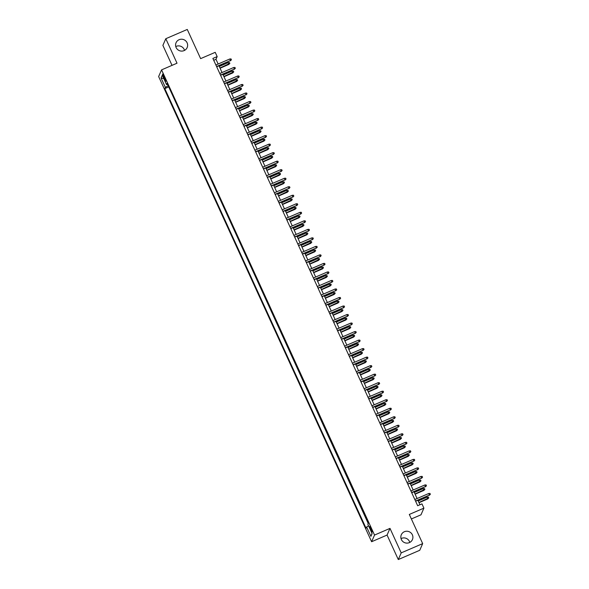 <?xml version="1.0" encoding="UTF-8"?>
<svg xmlns="http://www.w3.org/2000/svg" width="589" height="589" viewBox="0 0 589 589"><rect width="100%" height="100%" fill="white"/><g stroke="black" fill="none" stroke-linecap="round" stroke-linejoin="round"><path stroke-width="0.88" d="M401.028 538.596A6.059 5.927 -156.4 0 1 409.782 542.425M404.371 531.72A6.059 5.927 -156.4 0 1 412.418 539.598A6.059 5.927 -156.4 0 1 402.648 541.357A6.059 5.927 -156.4 0 1 404.371 531.72M175.765 46.575A6.059 5.927 -156.4 0 1 184.526 50.404M179.108 39.706A6.059 5.927 -156.4 0 1 187.155 47.584A6.059 5.927 -156.4 0 1 177.385 49.336A6.059 5.927 -156.4 0 1 179.108 39.706M371.217 528.686A3.026 0.464 -113.3 0 0 369.767 526.485A3.026 0.464 -113.3 0 0 370.709 529.842A3.026 0.464 -113.3 0 0 372.167 532.044A3.026 0.464 -113.3 0 0 371.217 528.686M411.38 518.953L420.988 514.808L423.911 508.138L421.96 503.882L417.667 505.73L212.879 58.444L217.172 56.588L215.221 52.333L200.628 58.628L187.265 29.45L165.803 38.712L162.881 45.382L172.025 65.357M398.289 559.55L419.751 550.288L422.674 543.618L401.205 552.88L389.992 528.385L374.538 535.055L371.615 541.725L387.069 535.055L398.289 559.55L401.205 552.88M374.538 535.055L161.563 69.877L158.64 76.548L371.615 541.725M163.558 77.343L164.412 79.213A2.93 0.449 -113.3 0 0 165.818 81.348A2.93 0.449 -113.3 0 0 164.905 78.094L164.044 76.224A2.93 0.449 -113.3 0 0 162.638 74.089A2.93 0.449 -113.3 0 0 163.558 77.343L164.39 76.982M168.174 85.7L165.354 87.356L164.802 88.622L366.071 528.245L366.623 526.978L370.915 536.351L372.115 533.612L367.823 524.239L368.375 522.98L167.099 83.358L166.547 84.617L167.563 84.374M165.354 87.356L161.062 77.991L162.262 75.245L166.547 84.617M168.601 86.627L368.184 523.415M423.911 508.138L409.311 514.44L422.674 543.618M161.563 69.877L177.017 63.207L165.803 38.712M218.151 64.017L215.986 59.298L217.172 56.588M419.935 504.751L417.888 500.275M417.086 498.522L413.986 491.756M413.184 490.004L410.084 483.238M409.281 481.485L406.182 474.719M405.379 472.967L402.287 466.201M401.484 464.441L398.385 457.675M397.582 455.923L394.483 449.157M393.68 447.404L390.581 440.638M389.778 438.886L386.678 432.12M385.876 430.368L382.784 423.601M381.981 421.849L378.882 415.076M378.079 413.323L374.979 406.557M374.177 404.805L371.077 398.039M370.275 396.287L367.175 389.52M366.373 387.768L363.28 381.002M362.478 379.25L359.378 372.484M358.576 370.724L355.476 363.958M354.674 362.206L351.574 355.439M350.772 353.687L347.672 346.921M346.869 345.169L343.777 338.403M342.975 336.65L339.875 329.884M339.073 328.125L335.973 321.358M335.17 319.606L332.071 312.84M331.268 311.088L328.169 304.322M327.366 302.569L324.274 295.803M323.471 294.051L320.372 287.285M319.569 285.532L316.47 278.766M315.667 277.007L312.568 270.241M311.765 268.488L308.665 261.722M307.863 259.97L304.771 253.204M303.968 251.451L300.869 244.685M300.066 242.933L296.966 236.167M296.164 234.407L293.064 227.641M292.262 225.889L289.162 219.123M288.36 217.37L285.267 210.604M284.465 208.852L281.365 202.086M280.563 200.334L277.463 193.567M276.661 191.815L273.561 185.042M272.759 183.289L269.659 176.523M268.856 174.771L265.764 168.005M264.962 166.253L261.862 159.486M261.06 157.734L257.96 150.968M257.157 149.216L254.058 142.45M253.255 140.69L250.156 133.924M249.353 132.172L246.261 125.405M245.458 123.653L242.359 116.887M241.556 115.135L238.457 108.369M237.654 106.616L234.555 99.85M233.752 98.098L230.652 91.324M229.85 89.572L226.758 82.806M225.955 81.054L222.856 74.288M222.053 72.535L218.953 65.769M213.719 60.277L215.986 59.298M168.402 87.069L164.802 88.622M366.623 526.978L368.559 525.844M163.801 78.609L161.062 77.991M370.915 536.351L372.042 533.457M389.992 528.385L387.069 535.055M216.678 66.748L230.498 60.527L216.583 66.528M229.798 58.988L231.035 58.922L231.425 59.776L230.498 60.527L229.798 58.988L215.876 64.996M231.425 59.776L230.358 60.851M228.215 62.596L229.46 62.53L229.85 63.376L228.775 64.451L228.215 62.596L219.27 66.454M229.85 63.376L219.969 67.993M228.775 64.451L220.072 68.214M220.581 75.267L234.4 69.046L220.485 75.046M233.693 67.514L234.937 67.44L235.328 68.295L234.4 69.046L233.693 67.514L219.778 73.515M235.328 68.295L234.253 69.369M224.483 83.785L238.295 77.564L224.38 83.572M237.595 76.033L238.839 75.959L239.23 76.813L238.295 77.564L237.595 76.033L223.68 82.033M239.23 76.813L238.155 77.888M228.385 92.311L242.197 86.082L228.282 92.09M241.497 84.551L242.734 84.485L243.124 85.331L242.197 86.082L241.497 84.551L227.582 90.551M243.124 85.331L242.057 86.406M232.287 100.829L246.099 94.601L232.184 100.609M245.399 93.069L246.636 93.003L247.027 93.85L246.099 94.601L245.399 93.069L231.484 99.077M247.027 93.85L245.959 94.925M232.118 71.114L233.362 71.048L233.752 71.902L232.677 72.977L232.118 71.114L223.172 74.98M233.752 71.902L223.872 76.511M232.677 72.977L223.975 76.732M236.02 79.633L237.257 79.567L237.647 80.421L236.579 81.496L236.02 79.633L227.067 83.498M237.647 80.421L227.774 85.03M236.579 81.496L227.869 85.25M239.922 88.159L241.159 88.085L241.549 88.939L240.481 90.014L239.922 88.159L230.969 92.017M241.549 88.939L231.676 93.548M240.481 90.014L231.772 93.769M243.817 96.677L245.061 96.603L245.451 97.457L244.383 98.532L243.817 96.677L234.871 100.535M245.451 97.457L235.571 102.074M244.383 98.532L235.674 102.287M236.182 109.348L250.001 103.127L236.086 109.127M249.302 101.588L250.539 101.522L250.929 102.376L250.001 103.127L249.302 101.588L235.379 107.596M250.929 102.376L249.861 103.45M247.719 105.195L248.963 105.129L249.353 105.976L248.278 107.051L247.719 105.195L238.773 109.053M249.353 105.976L239.473 110.592M248.278 107.051L239.576 110.813M240.084 117.866L253.903 111.645L239.988 117.645M253.196 110.106L254.441 110.04L254.831 110.894L253.903 111.645L253.196 110.106L239.281 116.114M254.831 110.894L253.756 111.969M251.621 113.714L252.865 113.648L253.255 114.502L252.18 115.569L251.621 113.714L242.675 117.579M253.255 114.502L243.375 119.111M252.18 115.569L243.478 119.331M243.986 126.385L257.798 120.163L243.883 126.164M257.099 118.632L258.343 118.558L258.733 119.412L257.798 120.163L257.099 118.632L243.183 124.632M258.733 119.412L257.658 120.487M255.523 122.232L256.76 122.166L257.15 123.02L256.082 124.095L255.523 122.232L246.57 126.098M257.15 123.02L247.277 127.629M256.082 124.095L247.373 127.85M247.888 134.91L261.7 128.682L247.785 134.69M261.001 127.15L262.238 127.077L262.628 127.931L261.7 128.682L261.001 127.15L247.085 133.151M262.628 127.931L261.56 129.006M259.425 130.758L260.662 130.684L261.052 131.538L259.985 132.613L259.425 130.758L250.472 134.616M261.052 131.538L251.179 136.147M259.985 132.613L251.275 136.368M251.79 143.429L265.602 137.2L251.687 143.208M264.903 135.669L266.14 135.603L266.53 136.449L265.602 137.2L264.903 135.669L250.988 141.677M266.53 136.449L265.462 137.524M263.32 139.276L264.564 139.203L264.954 140.057L263.887 141.132L263.32 139.276L254.374 143.134M264.954 140.057L255.074 144.666M263.887 141.132L255.177 144.887M255.685 151.947L269.504 145.719L255.589 151.726M268.805 144.187L270.042 144.121L270.432 144.975L269.504 145.719L268.805 144.187L254.882 150.195M270.432 144.975L269.364 146.05M267.222 147.795L268.466 147.729L268.856 148.575L267.781 149.65L267.222 147.795L258.276 151.653M268.856 148.575L258.976 153.192M267.781 149.65L259.079 153.405M259.587 160.466L273.406 154.244L259.491 160.245M272.7 152.706L273.944 152.639L274.334 153.493L273.406 154.244L272.7 152.706L258.785 158.713M274.334 153.493L273.259 154.568M271.124 156.313L272.368 156.247L272.759 157.094L271.684 158.169L271.124 156.313L262.179 160.179M272.759 157.094L262.878 161.71M271.684 158.169L262.981 161.931M263.489 168.984L277.301 162.763L263.386 168.763M276.602 161.231L277.846 161.158L278.236 162.012L277.301 162.763L276.602 161.231L262.687 167.232M278.236 162.012L277.161 163.087M275.026 164.832L276.263 164.765L276.653 165.619L275.586 166.694L275.026 164.832L266.073 168.697M276.653 165.619L266.78 170.228M275.586 166.694L266.876 170.449M267.391 177.503L281.203 171.281L267.288 177.289M280.504 169.75L281.741 169.676L282.131 170.53L281.203 171.281L280.504 169.75L266.589 175.75M282.131 170.53L281.063 171.605M278.928 173.35L280.165 173.284L280.555 174.138L279.488 175.213L278.928 173.35L269.976 177.215M280.555 174.138L270.682 178.747M279.488 175.213L270.778 178.968M271.293 186.028L285.105 179.8L271.19 185.807M284.406 178.268L285.643 178.202L286.033 179.049L285.105 179.8L284.406 178.268L270.491 184.269M286.033 179.049L284.966 180.124M282.823 181.876L284.067 181.802L284.458 182.656L283.39 183.731L282.823 181.876L273.878 185.734M284.458 182.656L274.577 187.265M283.39 183.731L274.68 187.486M275.188 194.547L289.008 188.318L275.092 194.326M288.308 186.787L289.545 186.72L289.935 187.567L289.008 188.318L288.308 186.787L274.386 192.794M289.935 187.567L288.868 188.642M286.725 190.394L287.969 190.321L288.36 191.175L287.285 192.25L286.725 190.394L277.78 194.252M288.36 191.175L278.479 195.791M287.285 192.25L278.582 196.004M279.09 203.065L292.91 196.844L278.995 202.844M292.203 195.305L293.447 195.239L293.837 196.093L292.91 196.844L292.203 195.305L278.288 201.313M293.837 196.093L292.762 197.168M290.627 198.913L291.872 198.846L292.262 199.693L291.187 200.768L290.627 198.913L281.682 202.771M292.262 199.693L282.381 204.309M291.187 200.768L282.484 204.53M282.992 211.584L296.804 205.362L282.889 211.363M296.105 203.823L297.349 203.757L297.739 204.611L296.804 205.362L296.105 203.823L282.19 209.831M297.739 204.611L296.665 205.686M294.529 207.431L295.766 207.365L296.157 208.219L295.089 209.294L294.529 207.431L285.577 211.296M296.157 208.219L286.283 212.828M295.089 209.294L286.379 213.049M286.895 220.102L300.707 213.881L286.791 219.888M300.007 212.349L301.244 212.276L301.634 213.13L300.707 213.881L300.007 212.349L286.092 218.35M301.634 213.13L300.567 214.205M298.432 215.949L299.668 215.883L300.059 216.737L298.991 217.812L298.432 215.949L289.479 219.815M300.059 216.737L290.186 221.346M298.991 217.812L290.281 221.567M290.797 228.628L304.609 222.399L290.694 228.407M303.909 220.868L305.146 220.801L305.536 221.648L304.609 222.399L303.909 220.868L289.994 226.868M305.536 221.648L304.469 222.723M302.326 224.475L303.571 224.402L303.961 225.256L302.893 226.331L302.326 224.475L293.381 228.333M303.961 225.256L294.08 229.865M302.893 226.331L294.183 230.085M294.691 237.146L308.511 230.917L294.596 236.925M307.811 229.386L309.048 229.32L309.439 230.166L308.511 230.917L307.811 229.386L293.889 235.394M309.439 230.166L308.371 231.241M306.228 232.994L307.473 232.92L307.863 233.774L306.788 234.849L306.228 232.994L297.283 236.852M307.863 233.774L297.982 238.383M306.788 234.849L298.086 238.604M298.594 245.665L312.413 239.443L298.498 245.444M311.706 237.904L312.95 237.838L313.341 238.692L312.413 239.443L311.706 237.904L297.791 243.912M313.341 238.692L312.266 239.767M310.131 241.512L311.375 241.446L311.765 242.293L310.69 243.367L310.131 241.512L301.185 245.37M311.765 242.293L301.885 246.909M310.69 243.367L301.988 247.13M302.496 254.183L316.308 247.962L302.393 253.962M315.608 246.423L316.853 246.357L317.243 247.211L316.308 247.962L315.608 246.423L301.693 252.431M317.243 247.211L316.168 248.286M314.033 250.03L315.27 249.964L315.66 250.811L314.592 251.886L314.033 250.03L305.08 253.896M315.66 250.811L305.787 255.427M314.592 251.886L305.882 255.648M306.398 262.701L320.21 256.48L306.295 262.48M319.51 254.949L320.747 254.875L321.138 255.729L320.21 256.48L319.51 254.949L305.595 260.949M321.138 255.729L320.07 256.804M317.935 258.549L319.172 258.483L319.562 259.337L318.494 260.412L317.935 258.549L308.982 262.414M319.562 259.337L309.689 263.946M318.494 260.412L309.785 264.166M310.3 271.22L324.112 264.998L310.197 271.006M323.413 263.467L324.649 263.393L325.04 264.247L324.112 264.998L323.413 263.467L309.497 269.467M325.04 264.247L323.972 265.322M321.83 267.067L323.074 267.001L323.464 267.855L322.397 268.93L321.83 267.067L312.884 270.933M323.464 267.855L313.584 272.464M322.397 268.93L313.687 272.685M314.195 279.746L328.014 273.517L314.099 279.525M327.315 271.985L328.552 271.919L328.942 272.766L328.014 273.517L327.315 271.985L313.392 277.993M328.942 272.766L327.874 273.841M318.097 288.264L331.916 282.035L318.001 288.043M331.209 280.504L332.454 280.438L332.844 281.292L331.916 282.035L331.209 280.504L317.294 286.512M332.844 281.292L331.769 282.367M321.999 296.782L335.811 290.561L321.896 296.561M335.112 289.022L336.356 288.956L336.746 289.81L335.811 290.561L335.112 289.022L321.196 295.03M336.746 289.81L335.671 290.885M325.732 275.593L326.976 275.519L327.366 276.374L326.291 277.448L325.732 275.593L316.786 279.451M327.366 276.374L317.486 280.982M326.291 277.448L317.589 281.203M329.634 284.112L330.878 284.038L331.268 284.892L330.193 285.967L329.634 284.112L320.688 287.969M331.268 284.892L321.388 289.508M330.193 285.967L321.491 289.722M333.536 292.63L334.773 292.564L335.163 293.41L334.096 294.485L333.536 292.63L324.583 296.488M335.163 293.41L325.29 298.027M334.096 294.485L325.386 298.248M325.901 305.301L339.713 299.079L325.798 305.08M339.014 297.548L340.251 297.474L340.641 298.328L339.713 299.079L339.014 297.548L325.099 303.549M340.641 298.328L339.573 299.403M337.438 301.148L338.675 301.082L339.065 301.936L337.998 303.011L337.438 301.148L328.485 305.014M339.065 301.936L329.192 306.545M337.998 303.011L329.288 306.766M329.803 313.819L343.615 307.598L329.7 313.606M342.916 306.066L344.153 305.993L344.543 306.847L343.615 307.598L342.916 306.066L329.001 312.067M344.543 306.847L343.475 307.922M341.333 309.667L342.577 309.6L342.967 310.455L341.9 311.529L341.333 309.667L332.387 313.532M342.967 310.455L333.087 315.063M341.9 311.529L333.19 315.284M333.698 322.345L347.517 316.116L333.602 322.124M346.818 314.585L348.055 314.519L348.445 315.365L347.517 316.116L346.818 314.585L332.895 320.585M348.445 315.365L347.377 316.44M345.235 318.193L346.479 318.119L346.869 318.973L345.795 320.048L345.235 318.193L336.29 322.05M346.869 318.973L336.989 323.582M345.795 320.048L337.092 323.803M337.6 330.863L351.419 324.635L337.504 330.643M350.713 323.103L351.957 323.037L352.347 323.884L351.419 324.635L350.713 323.103L336.798 329.111M352.347 323.884L351.272 324.959M349.137 326.711L350.381 326.637L350.772 327.491L349.697 328.566L349.137 326.711L340.192 330.569M350.772 327.491L340.891 332.1M349.697 328.566L340.994 332.321M341.502 339.382L355.314 333.16L341.399 339.161M354.615 331.622L355.859 331.555L356.249 332.41L355.314 333.16L354.615 331.622L340.7 337.63M356.249 332.41L355.174 333.484M353.039 335.229L354.276 335.163L354.666 336.01L353.599 337.085L353.039 335.229L344.086 339.087M354.666 336.01L344.793 340.626M353.599 337.085L344.889 340.847M345.404 347.9L359.216 341.679L345.301 347.679M358.517 340.14L359.754 340.074L360.144 340.928L359.216 341.679L358.517 340.14L344.602 346.148M360.144 340.928L359.076 342.003M356.941 343.748L358.178 343.681L358.568 344.528L357.501 345.603L356.941 343.748L347.989 347.613M358.568 344.528L348.695 349.144M357.501 345.603L348.791 349.365M349.306 356.419L363.118 350.197L349.203 356.198M362.419 348.666L363.656 348.592L364.046 349.446L363.118 350.197L362.419 348.666L348.504 354.666M364.046 349.446L362.979 350.521M360.836 352.266L362.08 352.2L362.471 353.054L361.403 354.129L360.836 352.266L351.891 356.131M362.471 353.054L352.59 357.663M361.403 354.129L352.693 357.884M353.201 364.937L367.021 358.716L353.106 364.724M366.321 357.184L367.558 357.111L367.948 357.965L367.021 358.716L366.321 357.184L352.399 363.185M367.948 357.965L366.881 359.04M364.738 360.785L365.983 360.718L366.373 361.572L365.298 362.647L364.738 360.785L355.793 364.65M366.373 361.572L356.492 366.181M365.298 362.647L356.595 366.402M357.103 373.463L370.923 367.234L357.008 373.242M370.216 365.703L371.46 365.636L371.85 366.483L370.923 367.234L370.216 365.703L356.301 371.711M371.85 366.483L370.776 367.558M368.64 369.31L369.885 369.237L370.275 370.091L369.2 371.166L368.64 369.31L359.695 373.168M370.275 370.091L360.394 374.7M369.2 371.166L360.497 374.921M361.005 381.981L374.818 375.753L360.902 381.76M374.118 374.221L375.362 374.155L375.753 375.009L374.818 375.753L374.118 374.221L360.203 380.229M375.753 375.009L374.678 376.084M372.542 377.829L373.779 377.763L374.17 378.609L373.102 379.684L372.542 377.829L363.59 381.687M374.17 378.609L364.296 383.225M373.102 379.684L364.392 383.439M364.908 390.5L378.72 384.278L364.805 390.279M378.02 382.74L379.257 382.673L379.647 383.527L378.72 384.278L378.02 382.74L364.105 388.747M379.647 383.527L378.58 384.602M376.445 386.347L377.682 386.281L378.072 387.128L377.004 388.203L376.445 386.347L367.492 390.205M378.072 387.128L368.199 391.744M377.004 388.203L368.294 391.965M368.81 399.018L382.622 392.797L368.707 398.797M381.922 391.265L383.159 391.192L383.549 392.046L382.622 392.797L381.922 391.265L368.007 397.266M383.549 392.046L382.482 393.121M380.339 394.866L381.584 394.799L381.974 395.653L380.906 396.728L380.339 394.866L371.394 398.731M381.974 395.653L372.093 400.262M380.906 396.728L372.196 400.483M372.704 407.536L386.524 401.315L372.609 407.323M385.824 399.784L387.061 399.71L387.452 400.564L386.524 401.315L385.824 399.784L371.902 405.784M387.452 400.564L386.384 401.639M384.242 403.384L385.486 403.318L385.876 404.172L384.801 405.247L384.242 403.384L375.296 407.249M385.876 404.172L375.996 408.781M384.801 405.247L376.099 409.002M376.607 416.062L390.426 409.834L376.511 415.841M389.719 408.302L390.963 408.236L391.354 409.083L390.426 409.834L389.719 408.302L375.804 414.303M391.354 409.083L390.279 410.158M388.144 411.91L389.388 411.836L389.778 412.69L388.703 413.765L388.144 411.91L379.198 415.768M389.778 412.69L379.898 417.299M388.703 413.765L380.001 417.52M380.509 424.581L394.321 418.352L380.406 424.36M393.621 416.821L394.866 416.754L395.256 417.601L394.321 418.352L393.621 416.821L379.706 422.828M395.256 417.601L394.181 418.676M392.046 420.428L393.283 420.355L393.673 421.209L392.605 422.284L392.046 420.428L383.093 424.286M393.673 421.209L383.8 425.825M392.605 422.284L383.895 426.038M384.411 433.099L398.223 426.878L384.308 432.878M397.523 425.339L398.76 425.273L399.151 426.127L398.223 426.878L397.523 425.339L383.608 431.347M399.151 426.127L398.083 427.202M395.948 428.947L397.185 428.88L397.575 429.727L396.507 430.802L395.948 428.947L386.995 432.805M397.575 429.727L387.702 434.343M396.507 430.802L387.798 434.564M388.313 441.617L402.125 435.396L388.21 441.397M401.426 433.857L402.662 433.791L403.053 434.645L402.125 435.396L401.426 433.857L387.51 439.865M403.053 434.645L401.985 435.72M399.843 437.465L401.087 437.399L401.477 438.253L400.41 439.328L399.843 437.465L390.897 441.33M401.477 438.253L391.597 442.862M400.41 439.328L391.7 443.083M392.208 450.136L406.027 443.915L392.112 449.915M405.328 442.383L406.565 442.31L406.955 443.164L406.027 443.915L405.328 442.383L391.405 448.384M406.955 443.164L405.887 444.239M403.745 445.983L404.989 445.917L405.379 446.771L404.304 447.846L403.745 445.983L394.799 449.849M405.379 446.771L395.499 451.38M404.304 447.846L395.602 451.601M396.11 458.662L409.929 452.433L396.014 458.441M409.222 450.902L410.467 450.828L410.857 451.682L409.929 452.433L409.222 450.902L395.307 456.902M410.857 451.682L409.782 452.757M407.647 454.509L408.891 454.436L409.281 455.29L408.206 456.365L407.647 454.509L398.701 458.367M409.281 455.29L399.401 459.899M408.206 456.365L399.504 460.119M400.012 467.18L413.824 460.951L399.909 466.959M413.125 459.42L414.369 459.354L414.759 460.2L413.824 460.951L413.125 459.42L399.209 465.428M414.759 460.2L413.684 461.275M411.549 463.028L412.786 462.954L413.176 463.808L412.109 464.883L411.549 463.028L402.596 466.886M413.176 463.808L403.303 468.417M412.109 464.883L403.399 468.638M403.914 475.698L417.726 469.47L403.811 475.478M417.027 467.938L418.264 467.872L418.654 468.726L417.726 469.47L417.027 467.938L403.112 473.946M418.654 468.726L417.586 469.801M415.451 471.546L416.688 471.48L417.078 472.326L416.011 473.401L415.451 471.546L406.498 475.404M417.078 472.326L407.205 476.943M416.011 473.401L407.301 477.156M407.816 484.217L421.628 477.996L407.713 483.996M420.929 476.457L422.166 476.391L422.556 477.245L421.628 477.996L420.929 476.457L407.014 482.465M422.556 477.245L421.488 478.32M419.346 480.064L420.59 479.998L420.98 480.845L419.913 481.92L419.346 480.064L410.4 483.93M420.98 480.845L411.1 485.461M419.913 481.92L411.203 485.682M411.711 492.735L425.53 486.514L411.615 492.514M424.831 484.983L426.068 484.909L426.458 485.763L425.53 486.514L424.831 484.983L410.908 490.983M426.458 485.763L425.391 486.838M423.248 488.583L424.492 488.517L424.883 489.371L423.808 490.446L423.248 488.583L414.303 492.448M424.883 489.371L415.002 493.98M423.808 490.446L415.105 494.2M415.613 501.254L429.433 495.032L415.517 501.04M428.726 493.501L429.97 493.427L430.36 494.281L429.433 495.032L428.726 493.501L414.811 499.501M430.36 494.281L429.285 495.356M427.15 497.101L428.394 497.035L428.785 497.889L427.71 498.964L427.15 497.101L418.205 500.967M428.785 497.889L418.904 502.498M427.71 498.964L419.007 502.719M165.237 78.86L164.412 79.213"/></g></svg>
